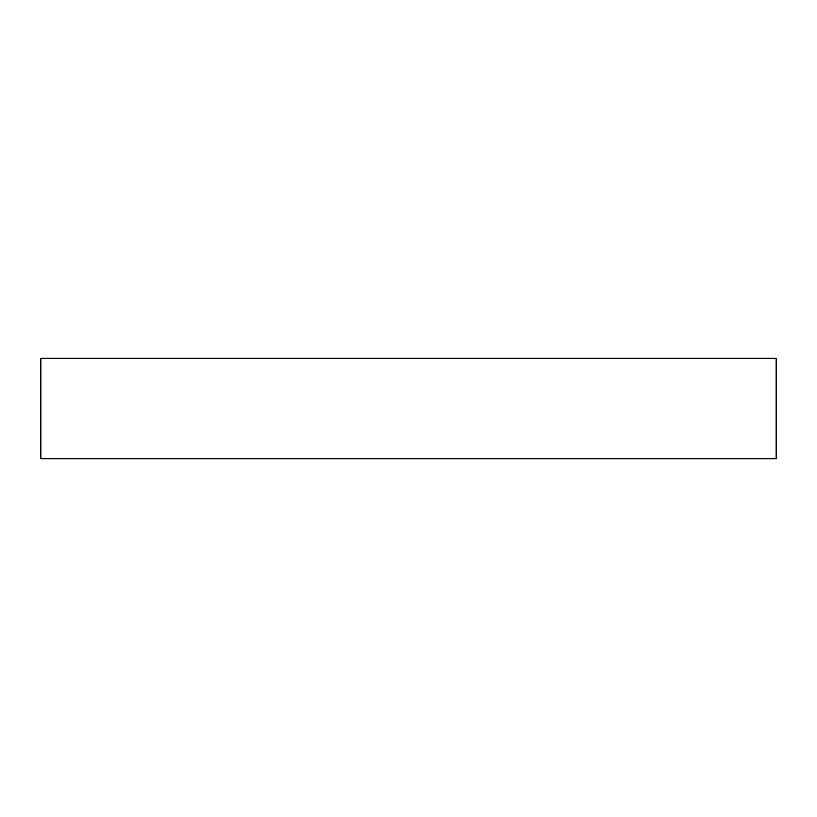 <?xml version="1.0" encoding="UTF-8"?>
<svg xmlns="http://www.w3.org/2000/svg" width="817" height="817" viewBox="0 0 817 817"><rect width="100%" height="100%" fill="white"/><g stroke="black" fill="none" stroke-linecap="round" stroke-linejoin="round"><path stroke-width="1.23" d="M776.15 358.295L40.85 358.295L40.85 458.705L776.15 458.705L776.15 358.295"/></g></svg>
